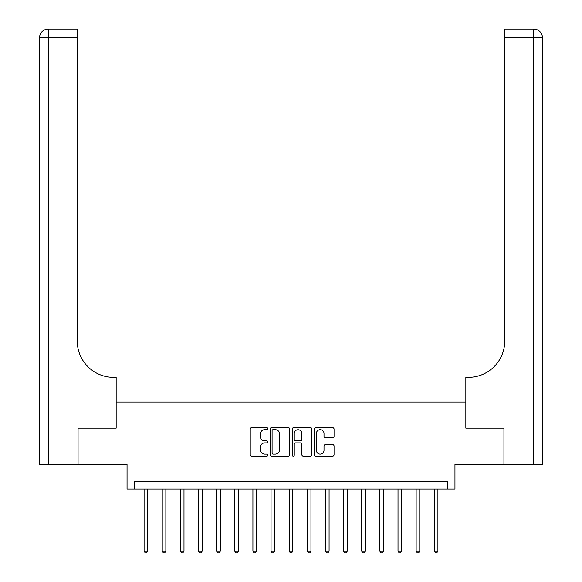 <?xml version="1.0" encoding="UTF-8"?>
<svg xmlns="http://www.w3.org/2000/svg" width="582" height="582" viewBox="0 0 582 582"><rect width="100%" height="100%" fill="white"/><g stroke="black" fill="none" stroke-linecap="round" stroke-linejoin="round"><path stroke-width="0.87" d="M267.785 428.658A0.997 0.997 0 0 0 266.789 427.661L251.657 427.661A1.426 1.426 0 0 0 250.231 429.079L250.231 454.717A1.426 1.426 0 0 0 251.657 456.143L266.789 456.143A0.997 0.997 0 0 0 267.785 455.146A0.997 0.997 0 0 0 266.789 454.149L264.832 454.149A4.554 4.554 0 0 1 260.27 449.595L260.27 447.456A4.554 4.554 0 0 1 264.832 442.895L266.789 442.895A0.997 0.997 0 0 0 267.785 441.898A0.997 0.997 0 0 0 266.789 440.901L264.832 440.901A4.554 4.554 0 0 1 260.27 436.347L260.27 434.208A4.554 4.554 0 0 1 264.832 429.654L266.789 429.654A0.997 0.997 0 0 0 267.785 428.658M332.62 437.7A1.426 1.426 0 0 0 334.046 436.274L334.046 429.079A1.426 1.426 0 0 0 332.62 427.661L315.815 427.661A1.426 1.426 0 0 0 314.396 429.079L314.396 454.717A1.426 1.426 0 0 0 315.815 456.143L332.62 456.143A1.426 1.426 0 0 0 334.046 454.717L334.046 446.03A1.426 1.426 0 0 0 332.62 444.604L325.433 444.604A1.426 1.426 0 0 0 324.007 446.03L324.007 450.337A3.812 3.812 0 0 1 320.195 454.149A3.812 3.812 0 0 1 316.39 450.337L316.39 433.459A3.812 3.812 0 0 1 320.195 429.654A3.812 3.812 0 0 1 324.007 433.459L324.007 436.274A1.426 1.426 0 0 0 325.433 437.7L332.62 437.7M447.704 489.055L454.957 489.055L454.957 464.392L503.932 464.392L503.932 428.119L465.84 428.119L465.84 402.002L116.16 402.002L116.16 428.119L116.16 377.332L113.548 377.332A36.273 36.273 0 0 1 77.275 341.059L77.275 37.808L48.255 37.808L48.255 464.392L77.995 464.392L77.995 428.119L116.16 428.119L78.068 428.119L78.068 464.392L127.043 464.392L127.043 489.055L447.704 489.055L447.704 481.801L134.297 481.801L134.297 489.055M289.756 429.079A1.426 1.426 0 0 0 288.33 427.661L271.525 427.661A1.426 1.426 0 0 0 270.099 429.079L270.099 454.717A1.426 1.426 0 0 0 271.525 456.143L288.33 456.143A1.426 1.426 0 0 0 289.756 454.717L289.756 429.079M293.67 427.661L310.475 427.661A1.426 1.426 0 0 1 311.901 429.079L311.901 454.717A1.426 1.426 0 0 1 310.475 456.143L303.287 456.143A1.426 1.426 0 0 1 301.862 454.717L301.862 444.321A1.426 1.426 0 0 0 300.436 442.895L295.663 442.895A1.426 1.426 0 0 0 294.237 444.321L294.237 455.146A0.997 0.997 0 0 1 293.241 456.143A0.997 0.997 0 0 1 292.244 455.146L292.244 429.079A1.426 1.426 0 0 1 293.67 427.661M273.089 429.654A0.997 0.997 0 0 0 272.092 430.651L272.092 453.152A0.997 0.997 0 0 0 273.089 454.149L275.155 454.149A4.554 4.554 0 0 0 279.716 449.595L279.716 434.208A4.554 4.554 0 0 0 275.155 429.654L273.089 429.654M301.862 433.532A3.812 3.812 0 0 0 298.049 429.727A3.812 3.812 0 0 0 294.237 433.532L294.237 439.483A1.426 1.426 0 0 0 295.663 440.901L300.436 440.901A1.426 1.426 0 0 0 301.862 439.483L301.862 433.532M144.089 489.055L144.089 551.016L147.719 551.016L147.719 489.055M147.719 551.016L146.628 552.9L145.18 552.9L144.089 551.016M162.225 489.055L162.225 551.016L165.855 551.016L165.855 489.055M165.855 551.016L164.764 552.9L163.316 552.9L162.225 551.016M180.362 489.055L180.362 551.016L183.992 551.016L183.992 489.055M183.992 551.016L182.901 552.9L181.453 552.9L180.362 551.016M198.498 489.055L198.498 551.016L202.129 551.016L202.129 489.055M202.129 551.016L201.037 552.9L199.59 552.9L198.498 551.016M216.635 489.055L216.635 551.016L220.265 551.016L220.265 489.055M220.265 551.016L219.174 552.9L217.726 552.9L216.635 551.016M48.255 464.392L39.547 464.392L39.547 37.808A8.708 8.708 0 0 1 48.255 29.1L77.275 29.1L77.275 37.808M113.548 377.332A36.273 36.273 0 0 1 77.275 341.059M39.547 37.808A8.708 8.708 0 0 1 48.255 29.1L48.255 37.808L39.547 37.808M504.005 428.119L465.84 428.119L465.84 377.332L468.452 377.332A36.273 36.273 0 0 0 504.725 341.059L504.725 29.1L533.745 29.1A8.708 8.708 0 0 1 542.453 37.808L542.453 464.392L504.005 464.392L504.005 428.119M468.452 377.332A36.273 36.273 0 0 0 504.725 341.059M234.772 489.055L234.772 551.016L238.402 551.016L238.402 489.055M238.402 551.016L237.31 552.9L235.863 552.9L234.772 551.016M252.915 489.055L252.915 551.016L256.538 551.016L256.538 489.055M256.538 551.016L255.454 552.9L253.999 552.9L252.915 551.016M271.052 489.055L271.052 551.016L274.675 551.016L274.675 489.055M274.675 551.016L273.591 552.9L272.136 552.9L271.052 551.016M289.189 489.055L289.189 551.016L292.811 551.016L292.811 489.055M292.811 551.016L291.728 552.9L290.273 552.9L289.189 551.016M307.325 489.055L307.325 551.016L310.948 551.016L310.948 489.055M310.948 551.016L309.864 552.9L308.409 552.9L307.325 551.016M325.462 489.055L325.462 551.016L329.085 551.016L329.085 489.055M329.085 551.016L328.001 552.9L326.546 552.9L325.462 551.016M343.598 489.055L343.598 551.016L347.228 551.016L347.228 489.055M347.228 551.016L346.137 552.9L344.69 552.9L343.598 551.016M361.735 489.055L361.735 551.016L365.365 551.016L365.365 489.055M365.365 551.016L364.274 552.9L362.826 552.9L361.735 551.016M379.871 489.055L379.871 551.016L383.502 551.016L383.502 489.055M383.502 551.016L382.41 552.9L380.963 552.9L379.871 551.016M398.008 489.055L398.008 551.016L401.638 551.016L401.638 489.055M401.638 551.016L400.547 552.9L399.099 552.9L398.008 551.016M416.145 489.055L416.145 551.016L419.775 551.016L419.775 489.055M419.775 551.016L418.684 552.9L417.236 552.9L416.145 551.016M434.281 489.055L434.281 551.016L437.911 551.016L437.911 489.055M437.911 551.016L436.82 552.9L435.372 552.9L434.281 551.016M533.745 464.392L533.745 37.808L504.725 37.808M533.745 29.1L533.745 37.808L542.453 37.808"/></g></svg>
